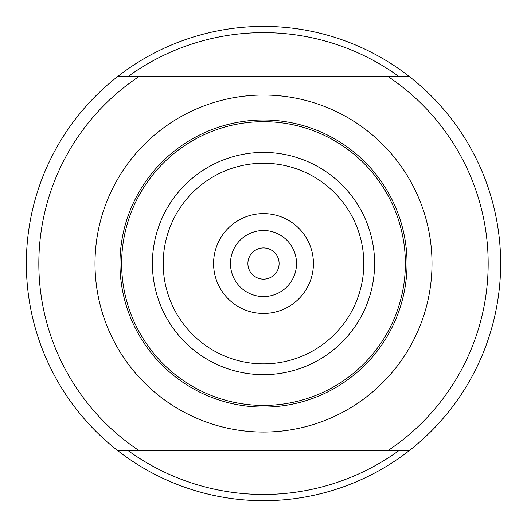 <?xml version="1.0" encoding="UTF-8"?>
<svg xmlns="http://www.w3.org/2000/svg" width="527" height="527" viewBox="0 0 527 527"><rect width="100%" height="100%" fill="white"/><g stroke="black" fill="none" stroke-linecap="round" stroke-linejoin="round"><path stroke-width="0.79" d="M409.057 450.769A237.15 237.15 0 0 1 117.943 450.769A237.15 237.15 0 0 1 117.943 76.323A237.15 237.15 0 0 1 409.057 76.323A237.15 237.15 0 0 1 409.057 450.769L387.688 450.769A224.667 224.667 0 0 0 387.688 76.323L409.057 76.323M117.943 76.323L139.312 76.323A224.667 224.667 0 0 0 139.312 450.769L117.943 450.769M139.312 76.323L387.688 76.323M139.312 450.769L387.688 450.769M313.427 263.546A49.927 49.927 0 0 0 238.54 220.306A49.927 49.927 0 0 0 238.54 306.78A49.927 49.927 0 0 0 313.427 263.546M263.5 120.004A143.535 143.535 0 0 1 387.806 335.31A143.535 143.535 0 0 1 139.194 335.31A143.535 143.535 0 0 1 263.5 120.004A143.535 143.535 0 0 1 387.806 335.31A143.535 143.535 0 0 1 139.194 335.31A143.535 143.535 0 0 1 263.5 120.004M128.344 450.769A230.912 230.912 0 0 0 398.656 450.769M398.656 76.323A230.912 230.912 0 0 0 128.344 76.323M279.099 263.546A15.599 15.599 0 0 1 255.7 277.057A15.599 15.599 0 0 1 255.7 250.029A15.599 15.599 0 0 1 279.099 263.546A15.599 15.599 0 0 1 255.7 277.057A15.599 15.599 0 0 1 255.7 250.029A15.599 15.599 0 0 1 279.099 263.546M296.53 263.546A33.03 33.03 0 0 1 246.985 292.149A33.03 33.03 0 0 1 246.985 234.937A33.03 33.03 0 0 1 296.53 263.546M263.5 432.048A168.502 168.502 0 0 1 117.574 179.292A168.502 168.502 0 0 1 409.426 179.292A168.502 168.502 0 0 1 263.5 432.048M263.5 374.651A111.111 111.111 0 0 1 167.276 207.987A111.111 111.111 0 0 1 359.724 207.987A111.111 111.111 0 0 1 263.5 374.651M263.5 405.408A141.868 141.868 0 0 0 405.368 263.546A141.868 141.868 0 0 0 263.5 121.678A141.868 141.868 0 0 0 121.632 263.546A141.868 141.868 0 0 0 263.5 405.408M263.5 363.847A100.301 100.301 0 0 0 350.363 213.395A100.301 100.301 0 0 0 176.637 213.395A100.301 100.301 0 0 0 263.5 363.847"/></g></svg>
